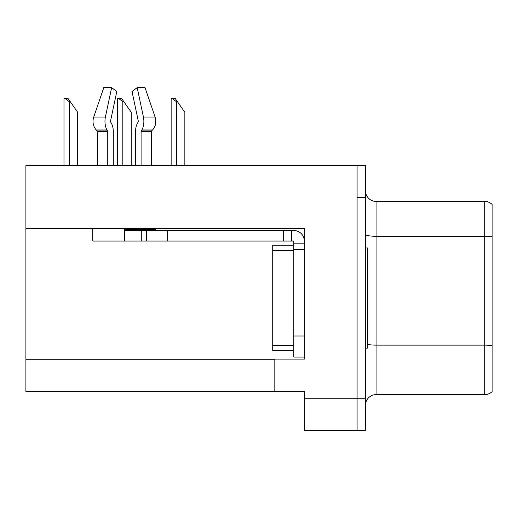 <?xml version="1.0" encoding="UTF-8"?>
<svg xmlns="http://www.w3.org/2000/svg" width="518" height="518" viewBox="0 0 518 518"><rect width="100%" height="100%" fill="white"/><g stroke="black" fill="none" stroke-linecap="round" stroke-linejoin="round"><path stroke-width="0.78" d="M304.357 249.508L304.357 335.994L293.803 335.994L293.803 357.09L304.357 357.09L304.357 335.994L304.357 359.097L274.818 359.097L274.818 391.368L25.9 391.368L25.9 228.516L304.357 228.516L304.357 249.508L293.803 249.508L293.81 245.286L272.714 245.286L272.714 250.563L293.803 250.563M274.818 391.368L304.357 391.368L304.357 430.4L357.09 430.4L357.09 398.756L357.09 430.4L365.527 430.4L365.527 398.756L357.09 398.756L357.09 165.656L25.9 165.656L25.9 228.516M365.527 405.186A10.548 10.548 0 0 1 376.074 394.638L484.719 394.638L484.719 201.411L376.074 201.411A10.548 10.548 0 0 1 365.527 190.864A10.548 10.548 0 0 0 376.074 201.411L376.074 394.638M357.09 165.656L365.527 165.656L365.527 197.3L357.09 197.3L357.09 398.756L304.357 398.756M492.1 204.429A10.548 10.548 0 0 0 484.719 201.411A10.548 10.548 0 0 1 492.1 204.429L492.1 391.627A10.548 10.548 0 0 1 484.719 394.638M365.527 197.3L365.527 398.756M141.084 165.656L141.084 131.734A1.055 0.557 90 0 1 141.265 130.95L141.828 129.992A11.603 6.112 -90 0 0 143.421 117.029L137.192 87.6L145.034 87.6L155.083 117.029A11.603 9.861 90 0 1 152.512 129.992L151.606 130.95A1.055 0.894 -90 0 0 151.308 131.734L151.308 165.656M177.467 101.735L176.411 101.735L172.423 98.575L175.252 98.575L184.848 112.283L184.848 165.656M171.141 165.656L171.141 98.575L172.423 98.575M123.886 101.735L122.831 101.735L118.842 98.575L121.672 98.575L131.268 112.283L131.268 165.656M117.56 165.656L117.56 98.575L118.842 98.575M70.306 101.735L69.25 101.735L65.262 98.575L68.085 98.575L77.687 112.283L77.687 165.656M63.979 165.656L63.979 98.575L65.262 98.575M365.527 247.928L367.638 247.928L367.638 348.128L365.527 348.128M293.803 350.764L272.714 350.764L272.714 250.563M155.575 228.516L155.575 229.468L124.411 229.468L124.411 230.523L146.562 230.523L146.562 241.071L92.774 241.071L92.774 228.516M113.3 165.656L113.3 131.734A11.603 6.112 90 0 0 111.273 123.096L110.71 122.138A1.055 0.557 -90 0 1 110.561 120.959L116.79 91.537L111.635 87.6L105.407 117.029A11.603 6.112 90 0 0 106.999 129.992L107.563 130.95A1.055 0.557 -90 0 1 107.744 131.734L107.744 165.656M97.52 165.656L97.52 131.734A1.055 0.894 90 0 0 97.222 130.95L96.309 129.992A11.603 9.861 -90 0 1 93.745 117.029L103.794 87.6L111.635 87.6M138.118 122.138A1.055 0.557 90 0 0 138.261 120.959A1.055 0.557 90 0 1 138.118 122.138L137.555 123.096A11.603 6.112 -90 0 0 135.528 131.734L135.528 165.656M110.561 120.959A1.055 0.557 -90 0 0 110.71 122.138L111.273 123.096M137.192 87.6L132.038 91.537L138.261 120.959M151.606 130.95A1.055 0.894 -90 0 0 151.308 131.734A1.055 0.894 -90 0 1 151.606 130.95L141.265 130.95M146.562 230.523L293.803 230.523A10.548 10.548 0 0 1 304.351 241.077M146.562 241.071L293.803 241.071L293.803 243.182L304.357 243.182M293.803 357.09L304.357 357.09M291.692 241.071L291.692 230.523M293.803 335.994L293.803 243.182M283.255 241.071L283.255 230.523M25.9 359.732L274.818 359.732M492.1 236.797A10.548 1.832 180 0 0 484.719 236.273L376.074 236.273A10.548 1.832 -0 0 1 365.527 234.44M492.1 345.648A10.548 1.832 180 0 0 484.719 345.124L376.074 345.124A10.548 1.832 0 0 1 367.638 344.392M176.411 165.656L176.411 101.735M122.831 165.656L122.831 101.735M69.25 165.656L69.25 101.735M272.714 345.487L293.803 345.487M124.411 241.071L124.411 230.523M151.308 131.734L141.084 131.734M107.744 131.734L97.52 131.734M105.407 117.029L93.745 117.029M155.083 117.029L143.421 117.029M106.999 129.992L96.309 129.992M152.512 129.992L141.828 129.992M107.563 130.95L97.222 130.95M167.657 241.071L167.657 230.523M141.291 241.071L141.291 230.523"/></g></svg>
